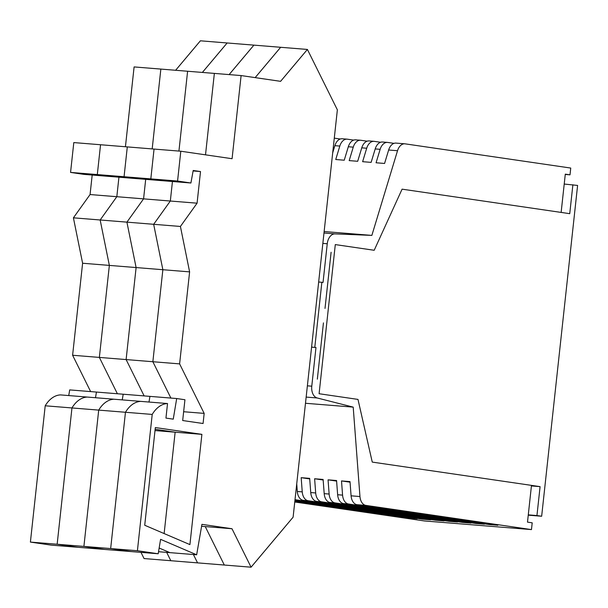 <?xml version="1.0" encoding="UTF-8"?>
<svg xmlns="http://www.w3.org/2000/svg" width="608" height="608" viewBox="0 0 608 608"><rect width="100%" height="100%" fill="white"/><g stroke="black" fill="none" stroke-linecap="round" stroke-linejoin="round"><path stroke-width="0.91" d="M167.527 403.537L87.271 397.062A30.446 19.912 94.6 0 0 71.957 407.953L57.152 544.244L77.938 547.284L51.186 545.125L30.4 542.085L137.408 550.726L152.213 414.428A30.446 19.912 94.6 0 1 167.527 403.537L165.946 418.084L173.25 419.155L176.692 398.536L184.938 399.745L182.681 420.531L203.072 423.51L204.166 413.387L179.611 363.888L189.612 271.875L180.416 226.457L197.076 203.186L200.511 171.547L193.2 170.483L190.912 183L177.566 181.047L180.804 151.225L232.074 158.718L241.11 75.567L280.592 81.335L307.405 49.446L337.364 109.835L293.109 517.18L251.066 567.196L144.058 558.554L140.995 552.376M201.894 434.355L155.336 427.553L144.719 525.251L189.916 544.608L201.894 434.355L175.142 432.197L164.13 533.566L175.142 432.197L155.146 429.278L175.142 432.197L155.01 430.57M251.066 567.196L231.99 528.74L201.932 524.347L196.65 554.792L169.898 552.634L159.152 548.028L169.898 552.634L158.536 551.714M152.213 414.428L125.461 412.27A30.446 19.912 94.6 0 1 140.775 401.379A30.446 19.912 94.6 0 0 125.461 412.27L110.656 548.568L131.442 551.6L158.194 553.766L137.408 550.726M176.692 398.536L149.94 396.378L148.998 402.04L149.94 396.378L69.692 389.903L68.742 395.565M179.611 363.888L152.859 361.73L170.894 398.065L152.859 361.73L162.86 269.716L82.604 263.241L72.61 355.254L90.638 391.59M197.076 203.186L170.324 201.028L153.664 224.299L162.86 269.716L189.612 271.875M180.416 226.457L126.912 222.14L143.572 198.862L170.324 201.028L172.444 181.511L170.324 201.028L153.664 224.299L162.86 269.716L152.859 361.73L126.114 359.571L136.108 267.558L126.912 222.14L136.108 267.558L126.114 359.571L99.362 357.413L109.356 265.4L100.16 219.982L109.356 265.4L99.362 357.413L72.61 355.254M190.912 183L164.16 180.842L150.814 178.889L154.052 149.066L73.804 142.584L70.558 172.414L83.904 174.367L110.656 176.525L97.31 174.572L100.548 144.742L97.31 174.572L70.558 172.414M241.11 75.567L214.358 73.401L205.512 154.835L214.358 73.401L187.606 71.242L178.934 151.073L187.606 71.242L160.854 69.084L152.182 148.914L160.854 69.084L134.102 66.926L125.43 146.756M307.405 49.446L280.653 47.287L255.155 77.619L280.653 47.287L253.901 45.129L229.125 74.594L253.901 45.129L227.149 42.97L202.373 72.436L227.149 42.97L200.397 40.804L175.621 70.277M231.99 528.74L205.238 526.581L224.314 565.03L205.238 526.581L201.598 526.292M177.566 181.047L124.062 176.73L127.3 146.9L124.062 176.73L97.31 174.572L110.656 176.525L137.408 178.684L124.062 176.73L137.408 178.684L164.16 180.842L150.814 178.889L154.052 149.066L180.804 151.225M196.65 554.792L160.596 539.349L158.194 553.766M204.166 413.387L183.639 411.73M200.511 171.547L193.116 170.954M45.205 405.787A30.446 19.912 94.6 0 1 60.519 394.904L87.271 397.062A30.446 19.912 94.6 0 0 71.957 407.953L57.152 544.244L77.938 547.284L104.69 549.442L83.904 546.41L98.709 410.111A30.446 19.912 94.6 0 1 114.023 399.22A30.446 19.912 94.6 0 0 98.709 410.111L83.904 546.41L104.69 549.442L131.442 551.6L110.656 548.568L125.461 412.27L45.205 405.787L30.4 542.085M122.246 399.882L123.196 394.22L122.246 399.882M144.142 395.907L126.114 359.571L144.142 395.907M73.408 217.824L90.068 194.545L116.82 196.703L118.94 177.194L116.82 196.703L100.16 219.982L116.82 196.703L143.572 198.862L145.692 179.352L143.572 198.862L126.912 222.14L73.408 217.824L82.604 263.241M193.42 554.534L197.562 562.871L193.42 554.534M95.494 397.723L96.444 392.061L95.494 397.723M117.39 393.748L99.362 357.413L117.39 393.748M166.676 552.376L170.81 560.713L166.676 552.376M90.068 194.545L92.188 175.036M325.006 308.431L331.109 252.252M317.33 379.149L323.441 322.886M311.585 347.153L315.978 347.51L311.592 347.077M334.286 138.145L340.252 139.019M355.969 139.878A10.914 7.136 94.6 0 0 355.672 139.848A10.914 7.136 94.6 0 0 348.316 146.756L344.242 160.2L335.738 159.516L339.811 146.064A10.914 7.136 -85.4 0 1 347.168 139.156A10.914 7.136 -85.4 0 1 347.464 139.194L353.696 140.106M369.413 140.965A10.914 7.136 94.6 0 0 369.117 140.934A10.914 7.136 94.6 0 0 361.76 147.835L357.686 161.287L349.182 160.603L353.256 147.151A10.914 7.136 -85.4 0 1 360.612 140.243A10.914 7.136 -85.4 0 1 360.909 140.281L367.141 141.193M382.858 142.052A10.914 7.136 94.6 0 0 382.561 142.014A10.914 7.136 94.6 0 0 375.204 148.922L371.131 162.374L362.626 161.682L366.7 148.238A10.914 7.136 -85.4 0 1 374.057 141.33A10.914 7.136 -85.4 0 1 374.353 141.368L380.585 142.272M396.302 143.138A10.914 7.136 94.6 0 0 396.006 143.1A10.914 7.136 94.6 0 0 388.649 150.009L384.575 163.461L376.071 162.769L380.144 149.325A10.914 7.136 -85.4 0 1 387.501 142.416A10.914 7.136 -85.4 0 1 387.798 142.447L394.03 143.359M565.265 174.45L570.008 174.838L570.745 168.059L405.179 143.853A10.914 7.136 94.6 0 0 404.882 143.815A10.914 7.136 94.6 0 0 397.526 150.723L388.649 150.009M324.14 231.542L371.86 235.395L397.526 150.723M332.69 152.874L334.871 145.669A10.914 7.136 94.6 0 1 342.228 138.761L347.168 139.156M295.009 499.685L435.564 520.235L444.068 520.919L303.255 500.338A10.914 7.136 -85.4 0 1 297.304 491.477L296.734 483.862M302.244 491.872A10.914 7.136 94.6 0 0 308.188 500.734L449.008 521.322L457.512 522.006L316.7 501.418A10.914 7.136 -85.4 0 1 310.749 492.564L309.677 478.359L301.173 477.668L302.244 491.872L297.304 491.477M315.689 492.959A10.914 7.136 94.6 0 0 321.632 501.82L462.452 522.401L470.957 523.093L330.144 502.504A10.914 7.136 -85.4 0 1 324.193 493.643L323.122 479.446L314.617 478.754L315.689 492.959L310.749 492.564M329.133 494.046A10.914 7.136 94.6 0 0 335.076 502.907L475.897 523.488L484.401 524.18L343.588 503.591A10.914 7.136 -85.4 0 1 337.638 494.73L336.566 480.525L328.062 479.841L329.133 494.046L324.193 493.643M342.578 495.132A10.914 7.136 94.6 0 0 348.521 503.986L489.341 524.575L497.846 525.259L357.033 504.678A10.914 7.136 -85.4 0 1 351.082 495.816L350.01 481.612L341.506 480.928L342.578 495.132L337.638 494.73M305.49 403.271L353.202 407.124L359.959 496.531A10.914 7.136 94.6 0 0 365.902 505.392L531.468 529.598L424.468 520.957L294.758 501.995M531.483 485.374L527.493 522.128L532.205 522.819L531.468 529.598M371.86 235.395L335.008 233.89A10.914 7.136 94.6 0 0 327.248 243.755L323.046 282.431L318.66 281.998M570.008 174.838L565.296 174.146L561.138 212.412M321.868 282.256L314.8 347.335M307.382 385.829L311.775 386.186L315.978 347.51M311.775 386.186A10.914 7.136 94.6 0 0 317.186 397.974L306.158 397.085M353.202 407.124L317.186 397.974M294.827 501.418L408.675 518.062L417.179 518.753L294.88 500.87M294.918 500.551L422.119 519.148L430.624 519.832L294.979 500.004M489.394 524.028L489.341 524.575M341.506 480.928L350.056 482.174M475.95 522.941L475.897 523.488M328.062 479.841L336.612 481.088M462.513 521.854L462.452 522.401M314.617 478.754L323.167 480.008M449.069 520.775L449.008 521.322M301.173 477.668L309.723 478.922M435.624 519.688L435.564 520.235M422.18 518.601L422.119 519.148M408.736 517.514L408.675 518.062M572.888 184.748L569.742 213.674L402.086 189.164L374.194 250.276L335.297 244.591L319.094 393.726L357.99 399.41L372.256 462.095L540.086 486.636L536.948 515.561L541.66 516.245L577.6 185.44L564.224 184.049M528.284 514.862L536.948 515.561M531.422 485.936L540.086 486.636M528.253 515.166L541.66 516.245M380.144 149.325L375.204 148.922M366.7 148.238L361.76 147.835M353.256 147.151L348.316 146.756M339.811 146.064L334.871 145.669M308.188 500.734L303.255 500.338M321.632 501.82L316.7 501.418M335.076 502.907L330.144 502.504M348.521 503.986L343.588 503.591M365.902 505.392L357.033 504.678M351.082 495.816L359.959 496.531M327.248 243.755L322.856 243.398M323.98 233.001L335.008 233.89M355.672 139.848L360.612 140.243M369.117 140.934L374.057 141.33M382.561 142.014L387.501 142.416M396.006 143.1L404.882 143.815"/></g></svg>
